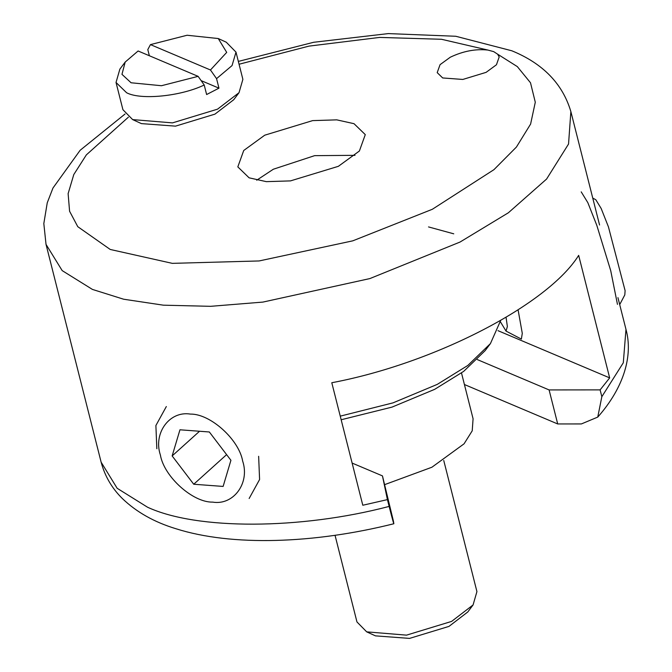 <?xml version="1.0" encoding="UTF-8"?>
<svg xmlns="http://www.w3.org/2000/svg" width="672" height="672" viewBox="0 0 672 672"><rect width="100%" height="100%" fill="white"/><g stroke="black" fill="none" stroke-linecap="round" stroke-linejoin="round"><path stroke-width="1.01" d="M256.712 180.205L273.353 169.226L314.622 155.652L355.009 155.333M354.018 123.69L365.282 134.627L359.386 151.015L338.369 166.32L290.489 180.894L266.33 181.65L249.094 177.82L237.821 166.883L243.726 150.494L264.743 135.19L312.623 120.616L336.781 119.86L354.018 123.69M387.416 499.615L382.46 475.894L393.372 520.934C394.573 527.016 393.162 522.178 389.138 506.419L387.416 499.615L362.796 505.243L331.792 382.729C434.137 363.485 547.831 304.836 578.668 255.368L609.664 377.882L600.121 389.878L601.843 396.682L597.761 417.085L581.389 423.94L557.71 423.956L464.419 384.527M493.71 51.635L497.599 54.163L499.187 56.944L496.457 64.756L486.1 72.358L462.815 79.447L442.68 77.952L437.195 72.626L440.068 64.655L450.29 57.221C463.134 51.106 475.675 48.728 487.914 50.064L493.71 51.635M393.372 520.934L393.851 523.748C313.832 543.766 231.89 546.521 175.913 528.73C154.333 522.178 136.483 512.114 122.363 498.548C111.93 488.284 104.849 476.162 101.136 462.185L46.024 244.381L62.185 270.614L92.434 289.422L123.623 299.216L163.397 305.18L210.588 306.323L262.886 302.089L369.869 278.578L460.026 242.054L508.36 212.78L546.58 179.063L568.546 144.026L570.864 111.577L599.567 225.002M477.322 359.587L549.1 389.928L600.121 389.878M549.1 389.928L557.71 423.956M382.46 475.894L352.128 463.075M609.664 377.882L497.977 330.666M125.168 62.093L119.868 69.124L116.029 82.471L126.63 92.761C140.826 100.296 180.802 96.298 204.212 85.008L198.122 76.356L161.473 85.722L131.082 82.774L121.968 74.34L125.185 62.059L138.104 50.988L198.122 76.356M149.369 55.742L147.806 49.577L150.452 44.612L187.093 35.246L218.257 38.539L226.708 52.382L210.462 69.989L216.552 78.641L218.963 88.166L206.623 94.534L204.212 85.008M216.552 78.641L232.058 65.57L235.99 52.114L242.878 79.338L239.03 92.677L217.543 109.166L172.486 122.884L132.644 119.599L122.917 109.696L116.029 82.471M235.99 52.114L226.262 42.202L218.257 38.539M218.963 88.166L201.13 80.623M150.452 44.612L210.462 69.989M132.644 119.599L141.414 123.614L175.51 126.143L214.939 114.139L233.738 99.716L239.03 92.677M443.747 460.471L476.927 591.595L473.08 604.934L451.592 621.415L406.535 635.141L366.694 631.856L356.966 621.953L335.042 535.315M366.694 631.856L375.463 635.863L409.559 638.4L448.98 626.396L467.788 611.974L473.08 604.934M500.606 320.62L490.434 343.594L467.804 365.459L437.254 384.384L393.011 402.864L340.25 416.153M341.166 419.756L392.003 407.114L434.641 389.357L463.655 371.389L485.142 350.633L490.434 343.594M428.526 226.926L453.751 233.822M384.67 484.63L431.911 467.225L464.058 443.822L472.223 430.811L473.08 418.757L461.496 372.985M506.075 317.402L507.368 326.542L506.033 331.086L521.363 339.1L522.287 333.346L518.095 309.91M506.033 331.086L500.447 321.854M581.213 191.864L587.832 202.65L596.828 225.414L610.722 270.673L617.459 304.366M619.702 304.601L624.8 294.916L625.111 290.682L608.437 226.867L601.163 208.471L595.82 199.744L592.754 198.097M249.144 498.498L259.585 479.522L258.644 456.305M166.337 406.543L155.887 425.527L156.836 448.736M160.39 455.053C153.04 433.138 169.546 410.617 190.403 414.095C210.26 413.641 239.014 439.53 242.684 461.168C250.034 483.084 233.528 505.604 212.671 502.118C192.814 502.572 164.06 476.692 160.39 455.053M223.121 486.427L193.729 484.243L172.15 455.927L179.953 429.794L209.345 431.978L230.924 460.295L223.121 486.427M199.55 431.248L172.15 455.927M226.607 454.633L193.729 484.243M389.138 506.419C300.292 529.754 196.77 530.099 147.546 507.217L117.155 488.284L101.136 462.185M617.938 297.629L625.976 329.372L623.305 362.779L601.843 396.682M497.599 54.163L517.322 66.604L530.502 82.774L535.29 102.228L530.603 124.076L516.44 147.025L493.937 169.672L432.34 209.278L352.758 240.845L259.132 260.946L172.309 263.357L110.225 249.463L77.776 226.682L69.586 211.252L68.124 193.645L73.786 174.56L86.352 154.879L128.402 117.163M239.056 64.243L308.952 46.124L379.621 37.422L441.462 39.27L487.914 50.064M570.864 111.577C562.615 83.765 542.926 63.504 511.812 50.778L455.784 36.263L388.282 33.6L313.681 42.277L238.342 61.404M46.024 244.381L43.823 223.566L47.25 202.793L52.962 188.034L80.136 150.284L125.059 113.996M625.976 329.372C633.167 355.387 624.103 387.307 597.769 417.094"/></g></svg>
